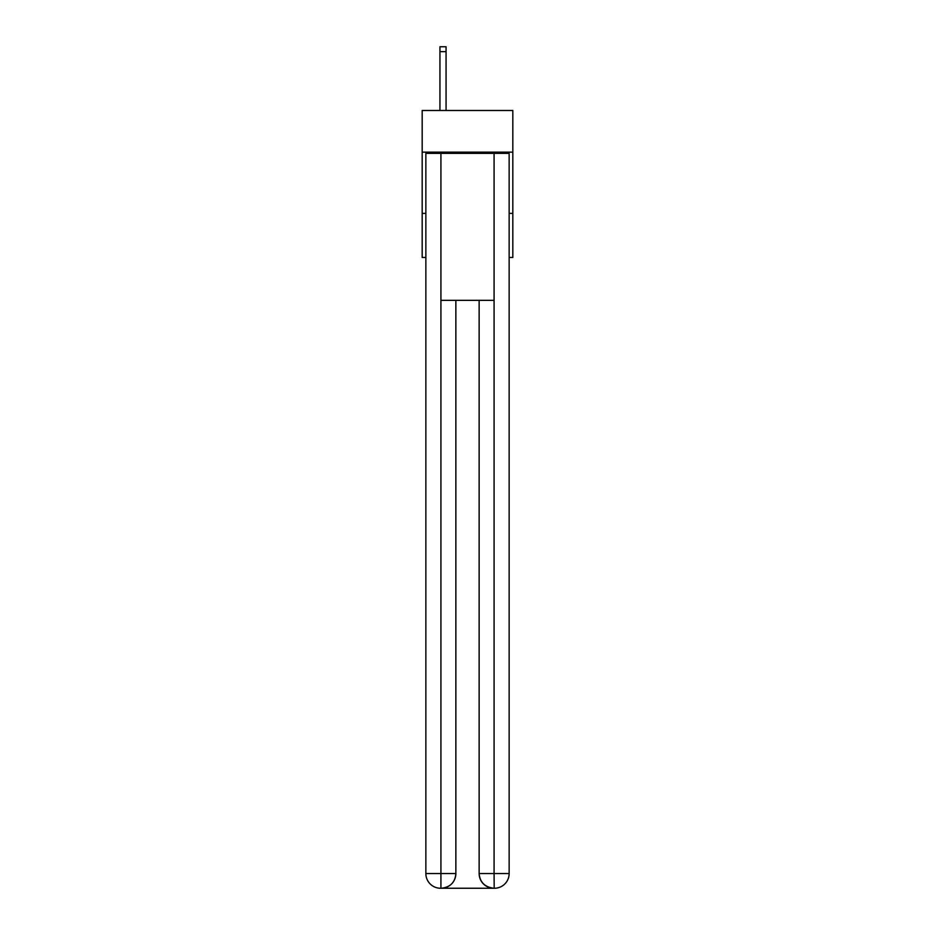 <?xml version="1.0" encoding="UTF-8"?>
<svg xmlns="http://www.w3.org/2000/svg" width="935" height="935" viewBox="0 0 935 935"><rect width="100%" height="100%" fill="white"/><g stroke="black" fill="none" stroke-linecap="round" stroke-linejoin="round"><path stroke-width="1.4" d="M512.824 152.136L512.824 110.494L422.176 110.494L422.176 152.136L512.824 152.136L512.824 257.464L509.143 257.464M425.857 213.379L422.176 213.379L422.176 152.136M512.824 213.379L509.143 213.379M422.176 213.379L422.176 257.464L425.857 257.464M440.549 888.25A14.703 14.703 0 0 1 425.857 873.547L455.859 873.547L455.859 300.334L455.859 873.547A14.703 14.703 0 0 1 441.168 888.25L440.549 888.25A14.703 14.703 0 0 1 425.857 873.547L425.857 153.363L440.923 153.363L440.923 300.334L494.077 300.334L494.077 153.363L440.923 153.363M494.077 153.363L509.143 153.363L509.143 873.547A14.703 14.703 0 0 1 494.451 888.25L493.832 888.25A14.703 14.703 0 0 1 479.141 873.547L479.141 300.334L479.141 873.547C479.889 882.219 484.786 887.116 493.832 888.25L441.168 888.25C450.249 887.303 455.158 882.395 455.859 873.547M479.141 873.547L494.077 873.547L494.194 888.25M440.923 300.334L440.923 888.25M446.065 110.494L446.065 51.647L439.941 51.647L439.941 46.75L446.065 46.75L446.065 51.647M439.941 110.494L439.941 51.647M494.077 300.334L494.077 873.547L509.143 873.547"/></g></svg>
